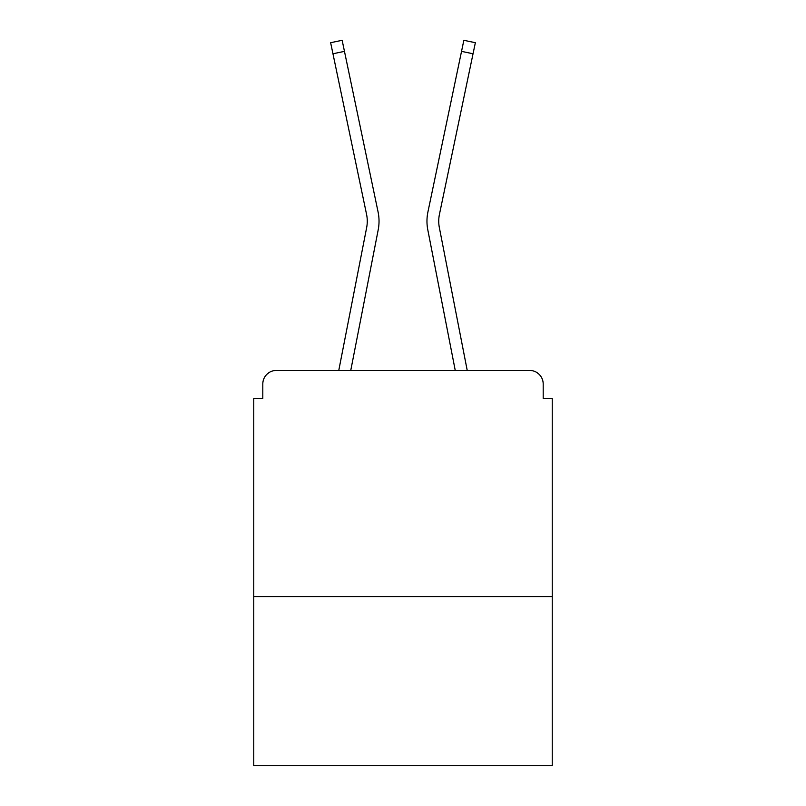 <?xml version="1.0" encoding="UTF-8"?>
<svg xmlns="http://www.w3.org/2000/svg" width="806" height="806" viewBox="0 0 806 806"><rect width="100%" height="100%" fill="white"/><g stroke="black" fill="none" stroke-linecap="round" stroke-linejoin="round"><path stroke-width="1.21" d="M552.241 596.561L552.241 398.476L543.194 398.476L543.194 384.009A13.571 13.571 0 0 0 529.633 370.438L276.367 370.438A13.571 13.571 0 0 0 262.806 384.009L262.806 398.476L253.759 398.476L253.759 765.7L552.241 765.7L552.241 596.561L253.759 596.561M262.806 384.009L262.806 398.476M529.633 370.438L473.545 370.438M332.455 370.438L276.367 370.438M543.194 398.476L543.194 384.009M338.772 370.438L366.649 227.614A33.469 33.469 0 0 0 366.559 214.346L330.641 42.708L342.147 40.3L378.074 211.938A45.227 45.227 0 0 1 378.195 229.861L350.751 370.438M427.926 211.938L463.853 40.3L475.359 42.708L473.041 53.77L461.536 51.362L427.926 211.938A45.227 45.227 0 0 0 427.805 229.861L455.249 370.438M332.959 53.77L344.464 51.362L378.074 211.938M366.649 227.614A33.469 33.469 0 0 0 366.559 214.346A33.469 33.469 0 0 1 366.649 227.614A33.469 33.469 0 0 0 366.559 214.346A33.469 33.469 0 0 1 366.649 227.614A33.469 33.469 0 0 0 366.559 214.346M467.228 370.438L439.351 227.614A33.469 33.469 0 0 1 439.441 214.346L473.041 53.77M439.351 227.614A33.469 33.469 0 0 1 439.441 214.346A33.469 33.469 0 0 0 439.351 227.614A33.469 33.469 0 0 1 439.441 214.346A33.469 33.469 0 0 0 439.351 227.614A33.469 33.469 0 0 1 439.441 214.346A33.469 33.469 0 0 0 439.351 227.614A33.469 33.469 0 0 1 439.441 214.346A33.469 33.469 0 0 0 439.351 227.614"/></g></svg>

